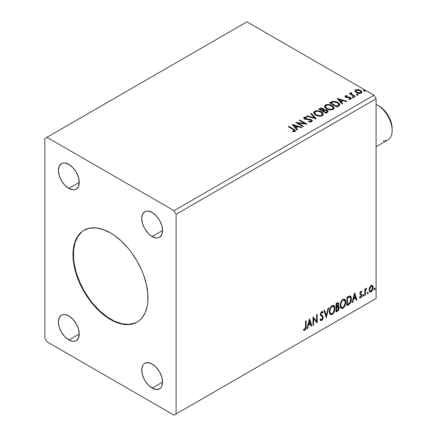 <?xml version="1.0" encoding="UTF-8"?>
<svg xmlns="http://www.w3.org/2000/svg" width="437" height="437" viewBox="0 0 437 437"><rect width="100%" height="100%" fill="white"/><g stroke="black" fill="none" stroke-linecap="round" stroke-linejoin="round"><path stroke-width="0.66" d="M84.177 230.184A53.03 30.617 -120 0 0 76.311 272.748A53.03 30.617 -120 0 0 110.9 319.289L110.485 319.529A53.03 30.617 60 0 1 75.841 272.803A53.03 30.617 60 0 1 83.97 230.304A53.03 30.617 60 0 1 110.485 232.932L114.161 235.264L121.371 241.082L128.161 248.249L131.319 252.258L137 260.922L141.664 270.175L143.555 274.911L146.368 284.378L147.804 293.533L147.804 302.022L147.264 305.911L145.128 312.805L141.664 318.289L139.469 320.436L137 322.156L131.319 324.259L124.835 324.522L121.371 323.954L114.161 321.446L106.808 317.202L99.598 311.384L92.808 304.212L89.651 300.208L83.97 291.539L79.305 282.286L75.841 272.803L74.601 268.083L73.165 258.928L73.165 250.445L73.706 246.55L74.601 242.945L77.415 236.728L81.501 232.025L83.97 230.304L89.651 228.201L96.135 227.945L103.17 229.54L110.485 232.932A53.03 30.617 60 0 1 145.128 279.664A53.03 30.617 60 0 1 137 322.156A53.03 30.617 60 0 1 110.485 319.529L110.9 319.289A53.03 30.617 -120 0 0 137.207 322.036M152.147 236.543A14.732 8.505 60 0 1 142.528 223.558A14.732 8.505 60 0 1 144.784 211.754A14.732 8.505 60 0 1 152.147 212.486L156.135 215.703L159.516 220.259L161.772 225.465L162.564 230.528L152.147 236.543L148.165 233.325L144.784 228.764L142.528 223.558L141.735 218.5L142.528 214.354L144.784 211.754L146.362 211.169L148.165 211.098L152.147 212.486A14.732 8.505 60 0 1 161.772 225.465A14.732 8.505 60 0 1 159.516 237.269L157.937 237.854L156.135 237.925L152.147 236.543L162.564 230.528L161.772 234.669L159.516 237.269A14.732 8.505 60 0 1 152.147 236.543M68.822 339.981A14.732 8.505 60 0 1 59.197 326.996A14.732 8.505 60 0 1 61.453 315.192A14.732 8.505 60 0 1 68.822 315.924L72.804 319.141L76.185 323.697L78.442 328.903L79.234 333.966L68.822 339.981L64.834 336.763L61.453 332.202L59.197 326.996L58.405 321.938L59.197 317.792L61.453 315.192L63.032 314.607L64.834 314.536L68.822 315.924A14.732 8.505 60 0 1 78.442 328.903A14.732 8.505 60 0 1 76.185 340.707L74.607 341.292L72.804 341.363L68.822 339.981L79.234 333.966L78.442 338.107L76.185 340.707A14.732 8.505 60 0 1 68.822 339.981M152.147 388.089A14.732 8.505 60 0 1 142.528 375.11A14.732 8.505 60 0 1 144.784 363.305A14.732 8.505 60 0 1 152.147 364.032L156.135 367.249L159.516 371.811L161.772 377.016L162.564 382.075L152.147 388.089L148.165 384.871L144.784 380.316L142.528 375.11L141.735 370.046L142.528 365.9L143.489 364.376L144.784 363.305L148.165 362.644L152.147 364.032A14.732 8.505 60 0 1 161.772 377.016A14.732 8.505 60 0 1 159.516 388.815L156.135 389.476L152.147 388.089L162.564 382.075L161.772 386.221L160.811 387.745L159.516 388.815A14.732 8.505 60 0 1 152.147 388.089M68.822 188.429A14.732 8.505 60 0 1 59.197 175.45A14.732 8.505 60 0 1 61.453 163.646A14.732 8.505 60 0 1 68.822 164.378L72.804 167.59L76.185 172.151L78.442 177.356L79.234 182.415L68.822 188.429L64.834 185.212L61.453 180.656L59.197 175.45L58.405 170.392L59.197 166.246L61.453 163.646L63.032 163.061L64.834 162.99L68.822 164.378A14.732 8.505 60 0 1 78.442 177.356A14.732 8.505 60 0 1 76.185 189.161L74.607 189.745L72.804 189.816L68.822 188.429L79.234 182.415L78.442 186.561L76.185 189.161A14.732 8.505 60 0 1 68.822 188.429M44.864 138.518L44.864 338.172L46.945 341.783L174.024 415.15L374.012 299.689L174.024 415.15L176.106 413.948L176.106 214.288L376.099 98.828L376.099 298.482L176.106 413.948L376.099 298.482L374.012 299.689L376.099 298.482L376.099 98.828L176.106 214.288L174.024 210.683L46.945 137.311L246.938 21.85L374.012 95.217L174.024 210.683L374.012 95.217L376.099 98.828L374.012 95.217L246.938 21.85L44.864 138.518L44.864 338.172L46.945 341.783L174.024 415.15L176.106 413.948L176.106 214.288L174.024 210.683L46.945 137.311L44.864 138.518M309.445 318.923L307.107 328.69L307.719 328.34L308.467 325.21L310.516 324.025L311.264 326.292L311.876 325.936L309.538 318.868L307.107 328.69L307.719 328.34L308.467 325.21L310.516 324.025L311.264 326.292L311.876 325.936L309.445 318.923M321.681 312.51L321.261 312.269L320.529 313.755L320.944 313.995L321.681 312.51L322.184 312.471L321.261 312.269L322.653 313.023L323.096 312.253L322.511 311.586L321.687 311.641L320.381 314.356L320.671 315.47L322.44 316.94L322.626 317.655L321.605 319.671L321.031 319.693L320.463 318.928L320.01 319.622L320.703 320.583L321.648 320.512L322.577 319.513L323.167 317.759L322.828 316.055L321.282 314.891L320.944 313.995L321.517 312.624L322.162 312.46L322.653 313.023L323.096 312.253L322.162 311.494L321.353 311.892L320.458 313.635L320.452 314.979L322.348 316.803L322.621 317.808L321.605 319.671L320.884 319.584L320.463 318.928L320.01 319.622L320.348 320.239L320.813 320.632L321.648 320.512L320.507 320.425M329.356 311.674L329.727 313.673L330.935 314.727L332.169 314.438L333.409 313.291L334.3 311.674L334.928 309.172L334.813 306.971L334.289 305.873L333.382 305.305L331.798 305.829L330.601 307.216L329.684 309.363L329.356 311.674L330.509 314.574L332.169 314.438C334.07 312.794 335.004 310.778 334.966 308.396L333.819 305.463L332.125 305.61C330.241 307.277 329.318 309.298 329.356 311.674M340.199 305.414L340.57 307.413L341.778 308.467L343.012 308.178L344.252 307.025L345.143 305.414L345.771 302.912L345.656 300.711L345.137 299.613L344.225 299.045L342.641 299.569L341.444 300.956L340.527 303.103L340.199 305.414L341.357 308.314L343.012 308.178C344.913 306.534 345.847 304.518 345.809 302.136L344.662 299.203L342.969 299.35C341.084 301.017 340.161 303.038 340.199 305.414M354.505 292.91L352.167 302.677L352.779 302.328L353.528 299.192L355.576 298.012L356.324 300.279L356.936 299.924L354.598 292.856L352.167 302.677L352.779 302.328L353.528 299.192L355.576 298.012L356.324 300.279L356.936 299.924L354.505 292.91M363.01 295.822L363.278 296.302L363.677 296.073L363.83 294.888L363.038 295.565L363.475 296.253L363.945 295.286L363.475 294.855L363.01 295.822L363.475 296.253M367.309 293.342L367.577 293.822L367.981 293.588L368.129 292.402L367.337 293.085L367.779 293.773L368.244 292.801L367.779 292.369L367.309 293.342L367.779 293.773M374.318 289.294L374.585 289.775L374.99 289.54L375.143 288.354L374.345 289.037L374.788 289.726L375.257 288.753L374.788 288.322L374.318 289.294L374.788 289.726M372.138 285.263L372.652 285.601L371.144 285.459L369.631 287.355L369.118 289.256L369.587 291.648L370.674 292.031L371.614 291.484L373.078 288.628L372.788 285.771L372.013 285.235L371.144 285.459L369.631 287.355L369.085 289.851L369.921 291.949L371.144 291.829C372.526 290.665 373.214 289.212 373.198 287.475L372.362 285.356M364.786 295.39L365.348 295.068L365.523 290.37L366.747 288.207L365.988 288.535L365.348 289.824L365.348 288.917L364.786 289.239L364.786 295.39L365.348 295.068L365.436 290.84L366.747 288.207L366.321 288.245L365.348 289.824L365.348 288.917L364.786 289.239L364.786 295.39M361.17 292.031L360.52 291.872L361.65 292.342L361.983 291.626L361.459 291.288L361.983 291.626L360.896 291.375L360.432 291.79L359.842 293.844L360.143 294.62L361.29 295.188L361.377 296.067L360.738 297.084L359.968 296.881L359.646 297.635L360.798 297.805L361.825 296.341L361.798 294.494L360.64 293.85L360.394 293.254L360.809 292.2L361.65 292.342L361.983 291.626L360.896 291.375L359.831 293.604L360.012 294.451L361.29 295.188L361.421 295.696L360.738 297.084L359.968 296.881L359.891 297.859L359.476 297.619M348.628 304.72L350.195 303.338L351.282 300.558L351.261 297.477L350.851 296.521L349.993 295.958L346.929 297.28L346.929 305.698L348.628 304.72L348.207 304.48L346.929 305.217L348.207 304.48L348.628 304.72C350.572 303.294 351.501 301.388 351.419 299.006L350.398 296.095L349.769 295.947L346.929 297.28L346.929 305.698L348.628 304.72M336.086 311.958L338.276 310.51L339.167 308.653L339.096 306.801L338.118 306.25L338.801 304.065L338.129 302.644L336.086 303.54L336.086 311.958L337.544 311.117L339.265 307.735L338.735 306.359L338.118 306.25L338.801 304.065L338.293 302.71L336.086 303.54L336.086 311.958M326.275 317.628L328.7 307.806L328.094 308.156L326.319 315.569L324.544 310.204L323.937 310.56L326.275 317.628L328.7 307.806L328.094 308.156L326.319 315.569L324.544 310.204L323.937 310.56L326.275 317.628M313.558 324.97L313.558 318.704L317.207 322.861L317.207 314.443L316.645 314.766L316.645 321.048L313.001 316.874L313.001 325.292L313.558 324.97L313.001 324.811L313.558 324.97L313.558 318.704L317.076 322.938L317.207 314.443L316.645 314.766L316.645 321.048L313.001 316.874L313.001 325.292L313.558 324.97M303.464 330.039L304.84 330.219L304.425 329.979L305.523 328.52L305.758 326.259C305.982 327.657 305.539 328.897 304.425 329.979L304.84 330.219C305.955 329.137 306.397 327.897 306.173 326.499L305.758 326.259L305.758 321.053L305.758 326.259L306.173 326.499L306.173 320.813L305.616 321.135L305.452 328.482L304.736 329.405L303.748 329.23L303.464 330.039L304.431 330.372L305.042 330.082L306.075 328.242L306.173 320.813L305.616 321.135L305.616 326.734L304.835 329.356L303.748 329.23L303.464 330.039L303.742 330.23M356.756 94.966L357.57 95.129L357.974 94.725L356.871 94.261L356.466 94.496L356.756 94.966L357.827 95.047L357.69 94.425L356.614 94.348L356.756 94.966L356.614 94.348M352.451 97.451L353.271 97.615L353.67 97.211L352.572 96.746L352.167 96.976L352.451 97.451L353.528 97.533L353.386 96.91L352.315 96.828L352.451 97.451L352.315 96.828M337.167 98.445L342.122 104.006L342.734 103.656L341.144 101.87L343.192 100.69L346.279 101.608L346.891 101.253L337.167 98.445L342.122 104.006L342.734 103.656L341.144 101.87L343.192 100.69L346.279 101.608L346.891 101.253L337.167 98.445M326.543 108.829L328.832 109.72L331.552 109.9L333.464 109.195L334.081 107.934L333.267 106.41L331.421 105.208L328.924 104.503L327.067 104.481L325.292 105.099L324.549 106.24L325.035 107.578L326.543 108.829C328.597 110.042 330.798 110.233 333.158 109.397L334.087 108.054L332.12 105.568C330.05 104.334 327.826 104.143 325.45 105L324.544 106.355L326.543 108.829M292.113 124.463L297.067 130.018L297.679 129.669L296.089 127.888L298.138 126.703L301.224 127.62L301.836 127.265L292.206 124.408L297.067 130.018L297.679 129.669L296.089 127.888L298.138 126.703L301.224 127.62L301.836 127.265L292.113 124.463M311.794 121.732L312.275 120.683L310.997 119.525L304.939 118.58L304.829 117.772L306.818 117.7L306.807 117.187L304.753 117.078L303.759 117.706L304.048 118.64L305.212 119.312L310.789 120.022L311.363 120.656L311.111 121.257L308.648 121.284L308.56 121.759L311.062 121.989L312.318 120.973L311.357 119.705L305.097 118.678L304.906 117.722L306.818 117.7L306.807 117.187L304.168 117.285L303.71 117.968L304.567 119.022L310.789 120.022L311.379 120.781L311.002 121.328L308.648 121.284L308.56 121.759L311.794 121.732M315.7 115.089L317.989 115.98L320.709 116.16L322.621 115.455L323.238 114.194L322.424 112.67L320.578 111.468L318.081 110.763L316.224 110.741L314.449 111.359L313.706 112.5L314.192 113.839L315.7 115.089C317.754 116.302 319.955 116.493 322.315 115.658L323.243 114.314L321.277 111.828C319.207 110.594 316.983 110.403 314.607 111.26L313.7 112.615L315.7 115.089M363.764 90.918L364.72 91.054L364.982 90.678L363.884 90.213L363.48 90.448L363.764 90.918L364.84 91L364.698 90.377L363.622 90.301L363.764 90.918L363.622 90.301M324.139 109.971L323.271 108.556L323.271 109.037L321.288 108.507L319.786 108.966L323.271 109.037L323.271 108.556L319.786 108.485L319.786 108.966L319.168 109.321L319.786 108.966L319.786 108.485L318.753 109.081L326.046 113.287L328.138 111.785L328.018 111.025L327.155 110.261L325.756 109.774L324.139 109.845L323.67 108.829L322.025 108.097L320.572 108.136L318.753 109.081L326.046 113.287L328.176 111.555L327.155 110.261L324.161 109.66L324.161 110.14M316.23 118.957L311.368 113.341L310.762 113.696L314.514 117.914L307.211 115.745L306.605 116.095L316.23 118.957L311.368 113.341L310.762 113.696L314.514 117.914L307.211 115.745L306.605 116.095L316.23 118.957M293.129 129.472L294.467 130.718L292.49 131.258L292.768 131.745L294.986 131.439L295.478 130.849L295.237 130.21L288.841 126.348L288.278 126.675L293.129 129.472C294.194 129.893 294.56 130.401 294.232 131.007L292.49 131.258L292.768 131.745L294.986 131.439L295.483 130.767L293.762 129.194L288.841 126.348L288.278 126.675L293.129 129.472M303.518 126.298L298.094 123.163L307.162 124.19L299.869 119.984L299.312 120.306L304.747 123.447L295.663 122.409L302.956 126.621L303.518 126.298L298.094 123.163L307.162 124.19L299.869 119.984L299.312 120.306L304.747 123.447L295.663 122.409L302.956 126.621L303.518 126.298M338.582 106.049L339.729 104.946L339.544 103.913L338.134 102.575L336.255 101.668L332.699 101.329L329.596 102.821L336.889 107.027L338.582 106.049L339.773 104.651L337.823 102.389L332.699 101.329L329.596 102.821L336.889 107.027L338.582 106.049M346.126 96.675L346.301 97.402L346.126 96.195L347.404 96.102L347.273 95.648L347.273 96.085L347.273 95.648L345.317 95.911L345.055 96.402L345.536 97.107L350.217 98.041L350.13 98.735L348.802 98.855L348.972 99.325L350.447 99.248L351.222 98.696L350.96 97.85L350.026 97.287L346.186 96.845L346.017 96.271L347.404 96.102L347.273 95.648L345.438 95.834L345.438 96.315L346.394 96.096M354.746 96.719L355.303 96.397L351.501 93.993L351.233 93.414L351.769 93.043L351.468 92.562L350.611 92.944L350.758 93.775L349.977 93.321L349.414 93.644L354.746 96.719L355.303 96.397L351.774 94.255L351.468 92.562L350.55 93.185L350.758 93.775L349.977 93.321L349.414 93.644L354.746 96.719M355.046 91.3L356.898 92.966L360.039 93.48L361.841 92.436L361.328 90.945L358.75 89.667L356.188 89.694L355.286 90.213L354.981 90.934L356.395 92.71C357.892 93.589 359.493 93.72 361.197 93.103L361.907 92.103L360.509 90.333L358.067 89.552L355.68 89.918L354.981 91.409M363.595 90.798L364.698 90.858L364.698 90.377L364.84 91.48M364.84 91L364.698 90.377M364.884 91L363.573 90.814M324.139 109.845L324.139 110.332L327.155 110.741L327.155 110.261L328.138 111.785M328.143 111.806L326.51 110.446L324.139 110.332M328.018 111.506L327.799 111.227M324.937 110.211L324.533 110.255M327.226 111.872L325.86 113.014L323.145 111.451L323.145 110.971L324.407 110.337L326.592 110.583L327.226 111.397L326.499 112.642L327.226 111.397M323.309 110.332L322.938 110.698M322.686 110.851L322.686 110.37L322.402 111.02L322.686 110.851L320.064 109.671L320.064 109.19L322.724 108.889L323.353 109.671L322.686 110.851L323.353 109.671M322.402 110.539L320.064 109.19L320.064 109.671L322.402 111.02L322.402 110.539L320.064 109.19L321.397 108.589L322.724 108.889L323.353 109.638L322.402 110.539M327.166 111.626L325.86 112.533L325.86 113.014L326.499 112.642L326.499 112.162L325.86 112.533L323.145 110.971L323.145 111.451L325.86 113.014L325.86 112.533L323.145 110.971L325.57 110.25L326.849 110.758L327.171 111.615M313.722 112.861L314.607 111.26L314.607 111.741C316.983 110.883 319.207 111.074 321.277 112.309L321.277 111.828L321.277 112.309L323.222 114.549M323.238 114.674L322.834 113.631L321.594 112.506L318.081 111.244L314.957 111.561L313.706 112.981M315.864 111.282L315.35 111.413M322.304 114.658L321.993 115.373L320.955 115.974L318.081 115.963L315.76 114.92L314.662 113.172M314.656 112.773L316.257 115.242C317.89 116.22 319.655 116.373 321.55 115.718L321.55 115.237C319.655 115.892 317.89 115.734 316.257 114.762L314.656 112.773L315.377 111.675C317.295 111.014 319.07 111.173 320.714 112.156L322.309 114.095L321.55 115.718L322.309 114.095M307.151 116.258L307.211 115.745L307.211 116.226L314.514 118.394L314.514 117.914L314.514 118.394L307.151 116.258M311.04 114.013L311.368 113.341L311.368 113.822L315.842 118.842L311.368 113.822L311.04 114.013M311.379 121.317L310.456 121.967L308.642 121.781L308.648 121.284L308.648 121.765L311.002 121.808L311.379 120.781M303.753 118.209L304.168 117.285L304.168 117.766L306.807 117.668L306.807 117.187L306.807 117.695L304.753 117.558L303.71 118.427M304.633 118.58L304.906 117.722M304.906 118.203L305.097 119.159L305.097 118.678L305.097 119.159L306.375 119.509L306.375 119.028L306.375 119.509L307.795 119.53L307.795 119.05L307.795 119.53L311.357 120.186L311.357 119.705L312.286 121.202M312.275 121.169L310.592 119.853L305.682 119.399L304.813 118.951L304.671 118.432M295.472 131.144L294.445 130.084L288.699 126.916L288.841 126.348L288.841 126.828L293.762 129.674L293.762 129.194L293.762 129.674L295.434 130.996M294.434 131.297L292.49 131.739L293.757 131.641L293.757 131.16L293.757 131.641L294.232 131.488L294.232 131.007M292.599 125.004L301.284 127.588L292.599 125.004M296.089 128.369L296.089 127.888L297.395 129.833L296.089 128.369M293.915 125.932L295.581 127.795L297.149 126.888L297.149 126.408L297.149 126.888L295.581 127.795L295.581 127.314L295.581 127.795L293.915 125.932L293.915 125.452L297.149 126.408L295.581 127.314L293.915 125.452L293.915 125.932M296.543 122.917L304.747 123.928L304.747 123.447L304.747 123.928L296.543 122.917M299.727 120.546L299.869 119.984L299.869 120.465L306.299 124.174L299.727 120.546M298.094 123.644L298.094 123.163L298.094 123.644L303.103 126.539L298.094 123.644M324.565 106.601L325.45 105L325.45 105.481C327.826 104.623 330.05 104.814 332.12 106.049L332.12 105.568L332.12 106.049L334.065 108.289M334.081 108.414L333.677 107.371L332.437 106.246L328.924 104.984L325.8 105.301L324.549 106.721M326.707 105.022L326.193 105.153M333.152 108.398L332.836 109.113L331.798 109.714L328.924 109.703L326.603 108.66L325.505 106.912M325.499 106.513L327.105 108.982C328.733 109.955 330.498 110.113 332.393 109.458L332.393 108.977C330.498 109.632 328.733 109.474 327.105 108.502L325.499 106.513L326.221 105.415C328.138 104.754 329.913 104.913 331.557 105.891L333.152 107.835L332.393 109.458L333.152 107.835M339.544 104.394L337.566 102.722L334.813 101.788L332.415 101.881L330.017 103.061L330.7 102.662L330.7 102.182L330.7 102.662L332.699 101.816L332.699 101.329L332.699 101.816L337.823 102.87L337.823 102.389L337.823 102.87L339.746 104.891M338.779 104.907L338.506 105.574L336.703 106.754L330.907 103.411L336.703 106.754L336.703 106.273L330.907 102.93L330.907 103.411L330.907 102.93L333.092 101.903L337.26 102.711C338.473 103.329 338.921 104.077 338.62 104.951L338.62 105.432L338.779 104.448L337.304 105.923L337.304 106.404L338.62 105.432L338.62 104.951L336.703 106.273L336.703 106.754L337.304 106.404L337.304 105.923L336.703 106.273L330.907 102.93L333.092 101.903L335.359 101.947L338.058 103.258L338.73 104.159L338.62 104.951M337.654 98.991L346.339 101.57L337.654 98.991M341.144 102.351L341.144 101.87L342.45 103.82L341.144 102.351M338.975 99.92L340.636 101.783L342.209 100.876L342.209 100.395L342.209 100.876L340.636 101.783L340.636 101.302L340.636 101.783L338.975 99.92L338.975 99.439L342.209 100.395L340.636 101.302L338.975 99.439L338.975 99.92M345.946 96.932L346.126 96.195M346.918 97.118L346.301 96.921L346.301 97.402L346.918 97.604L346.918 97.118L346.918 97.604L348.027 97.593L348.027 97.112L346.918 97.118M349.485 97.134L348.027 97.112L348.027 97.593L349.485 97.615L349.485 97.134L349.485 97.615L350.49 97.986L350.49 97.506L349.485 97.134M349.534 99.368L350.13 99.215L350.13 98.735L348.802 98.855L348.972 99.325L350.851 99.079L351.266 98.489L350.49 97.506L351.217 98.713M345.11 96.626L345.438 95.834L345.055 96.375L345.765 97.26L349.961 97.844L350.343 99.002L349.496 99.374M350.354 98.757L350.37 98.396L350.13 98.735M346.792 96.096L345.093 96.659M351.228 98.746L349.764 97.68L346.585 97.527L346.017 96.752M353.571 97.527L352.266 97.342L353.386 97.391L353.386 96.91L353.528 98.014M353.528 97.533L353.386 96.91M349.829 93.884L349.977 93.321L349.977 93.802L350.758 94.255L350.758 93.775L350.758 94.255L349.829 93.884M350.6 93.447L350.856 92.704L350.856 93.185L351.468 93.043L351.468 92.562L351.501 93.097L350.561 93.562M351.228 93.933L351.419 93.136M351.419 93.616L351.774 94.736L351.774 94.255L351.774 94.736L353.511 95.845L353.511 95.364L353.511 95.845L354.888 96.637L351.965 94.889L351.233 93.895M356.587 94.845L357.69 94.905L357.69 94.425L357.827 95.528M357.827 95.047L357.69 94.425M357.87 95.047L356.565 94.862M355.013 91.164L355.68 89.918L355.68 90.399L358.067 90.038L358.067 89.552L358.067 90.038L360.509 90.814L360.509 90.333L361.874 92.344L360.738 90.956L358.411 90.082L356.188 90.175L355.008 91.164M361.011 92.267L360.35 93.305L358.668 93.452L356.619 92.649L355.882 91.295M355.855 91.005L356.958 92.868L356.958 92.387L356.958 92.868L360.541 93.207L360.541 92.726L356.958 92.387L355.855 91.005L356.335 90.301L359.951 90.661L361.038 91.989L360.541 93.207L361.038 91.989M320.714 112.156L321.976 113.216L322.293 114.303L321.676 115.16L320.261 115.636L316.809 115.051L315.334 114.09L314.667 112.954L315.137 111.839L316.683 111.288L318.163 111.298L320.714 112.156M297.149 126.408L295.581 127.314L293.915 125.452L297.149 126.408M331.557 105.891L332.819 106.956L333.152 107.917L332.519 108.9L331.104 109.376L327.652 108.786L326.177 107.824L325.51 106.694L325.98 105.579L327.526 105.027L329.012 105.038L331.557 105.891M342.209 100.395L340.636 101.302L338.975 99.439L342.209 100.395M359.951 90.661L360.798 91.371L361 92.223L359.662 92.994L357.144 92.486L355.86 91.06L356.166 90.41L357.22 90.038L359.951 90.661M374.372 288.081L374.788 288.322M375.257 288.753L374.837 288.513L374.34 289.502M374.318 289.512L374.815 288.283M372.652 285.601L372.237 285.361L372.783 287.235L373.198 287.475L372.783 287.235C372.794 288.972 372.111 290.425 370.729 291.588L371.144 291.829L369.724 291.796M369.396 291.632L370.964 291.435L372.28 289.611L372.772 286.951L372.1 285.23M370.063 290.982L369.314 290.053L369.423 287.967L370.374 286.246L371.658 285.978M371.985 286.159L370.723 285.978L371.985 286.159L372.635 287.803L371.144 291.075L370.254 291.135L369.232 289.289L370.254 291.135M369.647 289.529L371.144 286.219L370.723 285.978L369.232 289.289L369.647 289.529L370.472 286.858L371.319 286.131L372.073 286.219L372.619 288.223L371.811 290.452L370.472 291.222L369.839 290.621L369.647 289.529M367.359 292.129L367.779 292.369M368.244 292.801L367.828 292.561L367.331 293.549M367.309 293.56L367.801 292.331M364.928 289.157L365.348 289.824L364.928 289.157M365.736 288.868L366.217 288.316L366.064 288.775L366.479 289.015L365.774 288.841M365.217 289.747L365.015 290.6L365.436 290.84L365.015 290.6L364.928 292.763L365.348 293.003L364.928 292.763L364.928 294.828L365.348 295.068L364.786 294.909L365.25 289.649M363.06 294.614L363.475 294.855M363.945 295.286L363.529 295.046L363.032 296.029M363.005 296.04L363.502 294.817M361.983 291.626L361.257 291.14M361.563 291.386L361.262 292.042L361.563 291.386M360.935 292.113L360.52 291.872L359.973 293.008L360.394 293.254L360.935 292.113L361.65 292.342M360.525 293.735L359.973 293.008L360.525 293.735M360.935 291.85L360.394 291.96L359.984 292.861L360.672 293.801M361.798 294.494L361.088 294.041L361.798 294.494L361.383 294.254L361.983 295.341L361.563 295.101L361.983 295.341L360.798 297.805L359.646 297.635M361.252 294.096L361.563 295.101L360.383 297.564L359.706 297.706L360.651 297.368L361.273 296.45L361.563 295.101L361.241 294.085M360.738 297.084L359.968 296.881M359.547 296.641L360.317 296.843M360.012 294.451L361.29 295.188M360.274 294.658L360.743 294.833M354.407 293.303L356.516 299.684L356.936 299.924L356.188 299.875L356.516 299.684L354.407 293.303M355.155 297.772L355.576 298.012L355.155 297.772L353.107 298.952L353.528 299.192L353.107 298.952L352.359 302.087L352.779 302.328L352.298 302.12L353.107 298.952L355.155 297.772M354.134 294.675L353.347 297.952L353.768 298.192L353.347 297.952L354.134 294.675L354.549 294.915L355.336 297.286L353.768 298.192L354.549 294.915L354.134 294.675M350.184 296.002L351.004 298.766L351.419 299.006L351.004 298.766C351.086 301.148 350.152 303.054 348.207 304.48L349.742 303.152L350.78 300.722L350.922 297.646L350.146 295.969M350.059 297.029L349.059 296.674L349.474 296.914L349.059 296.674L347.442 297.368L347.863 297.608L347.076 297.581L347.491 297.821L349.474 296.914L350.059 297.029L350.856 299.329L349.595 303.087L347.491 304.513L347.076 304.272L347.491 304.513L347.491 297.821L347.076 297.581L347.076 304.272L347.076 297.581L348.863 296.707L349.72 296.838M344.449 299.105L345.394 301.896L345.809 302.136L345.394 301.896C345.427 304.278 344.498 306.293 342.597 307.938L343.012 308.178L341.155 308.172M340.865 308.025L342.597 307.938L344.329 306.004L345.356 302.672L345.022 299.864M341.592 307.304L340.467 305.971L340.74 302.546L342.313 300.137L343.1 299.755L343.974 299.913M344.34 300.121L342.581 299.962L344.34 300.121L345.246 302.459C345.285 304.376 344.531 306.004 342.996 307.326L341.685 307.424L340.347 304.846L341.685 307.424M340.762 305.086C340.729 303.174 341.472 301.546 342.996 300.203L342.581 299.962C341.057 301.306 340.308 302.934 340.347 304.846L340.762 305.086L341.16 302.786L342.231 300.858L343.258 300.072L344.389 300.153L345.126 301.322L345.241 302.77L343.995 306.397L342.996 307.326L342.007 307.55L341.297 307.08L340.762 305.086M338.063 302.633L338.801 304.065L338.38 303.824L338.074 305.332M337.954 303.6L337.539 303.36L336.233 303.841L336.648 304.081L337.954 303.6L338.238 304.403L337.697 306.015L338.118 306.25L337.703 306.009L336.648 306.779L336.233 306.539L336.233 303.841L337.577 303.387M338.5 306.271L339.265 307.735L338.85 307.495L337.129 310.876L337.544 311.117L337.129 310.876L336.086 311.477L337.686 310.456L338.418 309.38L338.85 307.495L338.44 306.211M338.009 305.468L338.38 303.824L337.97 302.535M338.358 303.431L338.287 303.07M337.823 307.064L338.582 307.419L338.582 308.844L337.976 309.909L336.648 310.773L336.648 307.643L336.233 307.402L336.233 310.532L336.648 310.773L336.648 307.643L338.32 307.124L337.408 306.823L337.823 307.064L337.408 306.823L336.517 307.238L336.932 307.479L336.233 307.402L336.648 307.643L337.823 307.064L338.708 308.058L337.288 310.401L336.648 310.773L336.233 310.532L336.233 307.402L337.506 306.807L338.167 307.178M338.238 304.403L336.648 306.779L336.648 304.081L336.233 303.841L336.233 306.539L336.648 306.779L336.648 304.081L337.861 303.568L338.238 304.403M333.606 305.365L334.551 308.156L334.966 308.396L334.551 308.156C334.584 310.538 333.655 312.553 331.754 314.198L332.169 314.438L330.312 314.432M330.017 314.285L331.754 314.198L333.486 312.264L334.513 308.932L334.179 306.124M330.749 313.569L329.624 312.231L329.897 308.806L331.47 306.397L332.257 306.015L333.131 306.173M333.497 306.381L331.732 306.222L333.497 306.381L334.403 308.719C334.442 310.641 333.688 312.264 332.153 313.586L330.842 313.684L329.503 311.106L330.842 313.684M329.919 311.346C329.886 309.434 330.629 307.806 332.153 306.463L331.732 306.222C330.214 307.566 329.465 309.194 329.503 311.106L329.919 311.346L330.312 309.046L331.388 307.118L332.415 306.332L333.546 306.413L334.283 307.582L334.398 309.03L333.147 312.657L332.153 313.586L331.164 313.81L330.454 313.34L329.919 311.346M324.265 310.368L325.904 315.328L326.319 315.569L325.904 315.328L324.265 310.368M328.154 308.123L326.046 316.934L328.154 308.123M320.31 319.163L321.031 319.693M322.675 312.013L322.342 312.602L322.675 312.013M321.282 314.891L320.529 313.755L320.867 314.651L321.976 315.328L321.282 314.891M323.189 317.344L321.561 315.088L323.189 317.344L322.774 317.104L321.233 320.272L321.648 320.512L323.189 317.344M320.392 320.392L321.889 319.682L322.675 317.95L322.561 316.082L320.55 314.039L320.813 312.728L321.747 312.22M321.572 320.021L321.889 319.682M322.675 316.383L322.561 316.082M320.78 319.518L320.234 319.043M313.001 316.923L316.645 321.048L313.001 316.923M316.787 314.684L316.787 322.588L316.787 314.684M316.841 322.653L317.207 322.861L316.841 322.653M313.143 318.464L313.558 318.704L313.143 318.464L313.143 324.729L313.143 318.464M309.352 319.321L311.461 325.696L311.876 325.936L311.133 325.887L311.461 325.696L309.352 319.321M310.101 323.784L310.516 324.025L310.101 323.784L308.052 324.97L308.467 325.21L308.052 324.97L307.304 328.1L307.719 328.34L307.244 328.132L308.052 324.97L310.101 323.784M309.074 320.687L308.293 323.964L308.708 324.205L308.293 323.964L309.074 320.687L309.494 320.927L310.275 323.298L308.708 324.205L309.494 320.927L309.074 320.687M303.327 329.995L304.425 329.979L303.518 330.082M355.336 297.286L353.768 298.192L354.549 294.915L355.336 297.286M347.491 297.821L349.835 296.936L350.567 297.635L350.856 299.329L349.928 302.666L347.491 304.513L347.491 297.821M310.275 323.298L308.708 324.205L309.494 320.927L310.275 323.298M81.916 231.785L77.83 236.488L75.017 242.704L73.585 250.204L73.585 258.688L74.121 263.205L76.257 272.562L79.72 282.045L84.385 291.299L90.066 299.968L93.223 303.972L100.018 311.144L107.223 316.962L114.576 321.206L121.786 323.713L128.576 324.385L134.689 323.194M376.099 146.695L387.865 139.9A20.621 11.908 -120 0 0 390.733 122.431A20.621 11.908 -120 0 0 376.099 104.443A20.621 11.908 60 0 1 377.557 105.202A20.621 11.908 60 0 1 392.136 130.461A20.621 11.908 60 0 1 383.123 140.818M392.136 130.461L392.136 128.533A18.267 10.548 -120 0 0 379.223 106.164A18.267 10.548 -120 0 0 378.415 105.727M392.136 128.549L391.159 122.273L388.362 115.821L384.178 110.162L381.752 107.912L377.557 105.202M84.385 230.064L83.97 230.304M364.999 90.765L364.999 91.246M323.243 114.314L323.243 114.794M295.483 130.767L295.483 131.247M334.087 108.054L334.087 108.534M345.055 96.375L345.055 96.856M353.686 97.298L353.686 97.779M357.985 94.813L357.985 95.293M361.907 92.103L361.907 92.589M369.921 291.949L369.505 291.708M361.394 292.113L360.978 291.872M360.705 293.893L360.29 293.653M360.214 297.1L359.793 296.854M361.137 295.062L360.722 294.822M341.357 308.314L340.936 308.069M338.293 302.71L337.877 302.47M330.509 314.574L330.093 314.334M137.415 321.916L137 322.156"/></g></svg>
